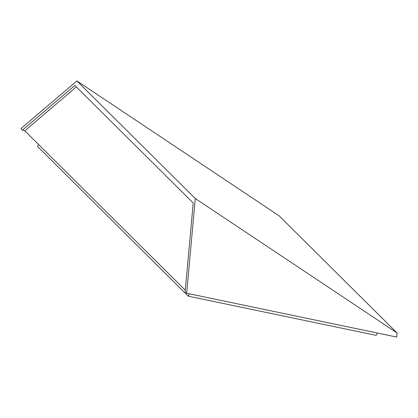 <?xml version="1.0" encoding="UTF-8"?>
<svg xmlns="http://www.w3.org/2000/svg" width="418" height="418" viewBox="0 0 418 418"><rect width="100%" height="100%" fill="white"/><g stroke="black" fill="none" stroke-linecap="round" stroke-linejoin="round"><path stroke-width="0.63" d="M185.289 290.186L24.819 130.813L22.41 130.123L74.859 85.444L193.226 203.002L185.148 291.748L186.658 293.248L396.729 337.07L397.1 333L279.156 215.866L76.886 80.93L195.284 198.519L186.658 293.248M22.41 130.123L20.9 128.624L76.886 80.93M195.284 198.519L397.1 333M24.819 130.813L76.337 86.918M377.271 333.015L376.2 335.382L188.252 296.169L37.573 146.525L38.524 144.424M188.252 296.169L189.323 293.802"/></g></svg>
